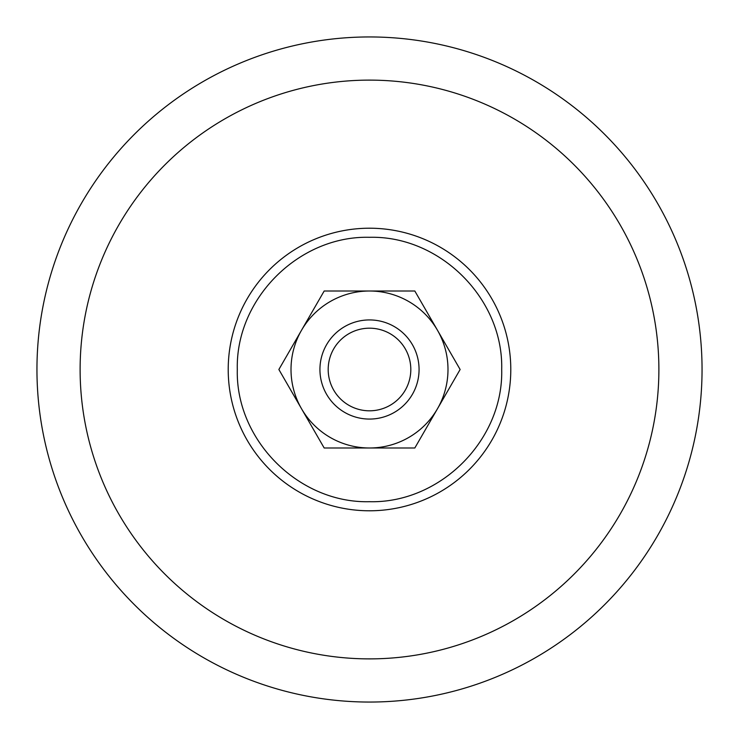 <?xml version="1.0" encoding="UTF-8"?>
<svg xmlns="http://www.w3.org/2000/svg" width="739" height="739" viewBox="0 0 739 739"><rect width="100%" height="100%" fill="white"/><g stroke="black" fill="none" stroke-linecap="round" stroke-linejoin="round"><path stroke-width="1.11" d="M369.5 36.95A332.55 332.55 0 0 0 36.95 369.5A332.55 332.55 0 0 0 369.5 702.05A332.55 332.55 0 0 0 702.05 369.5A332.55 332.55 0 0 0 369.5 36.95M510.788 369.5A141.288 141.288 0 0 0 369.5 228.212A141.288 141.288 0 0 0 228.212 369.5A141.288 141.288 0 0 0 369.5 510.788A141.288 141.288 0 0 0 510.788 369.5M501.698 369.5C503.518 298.861 440.139 235.482 369.5 237.302C298.861 235.482 235.482 298.861 237.302 369.5C235.482 440.139 298.861 503.518 369.5 501.698C440.139 503.518 503.518 440.139 501.698 369.5M369.5 328.19A41.31 41.31 0 0 1 410.81 369.5A41.31 41.31 0 0 1 369.5 410.81A41.31 41.31 0 0 1 328.19 369.5A41.31 41.31 0 0 1 369.5 328.19M369.5 319.932A49.568 49.568 0 0 1 419.068 369.5A49.568 49.568 0 0 1 369.5 419.068A49.568 49.568 0 0 1 319.932 369.5A49.568 49.568 0 0 1 369.5 319.932M324.181 291.009L414.819 291.009L460.129 369.5L414.819 447.991L324.181 447.991L278.871 369.5L324.181 291.009M437.479 330.259A78.491 78.491 0 0 0 301.521 330.259A78.491 78.491 0 0 0 369.5 447.991A78.491 78.491 0 0 0 437.479 330.259M658.883 369.5A289.383 289.383 0 0 0 369.5 80.117A289.383 289.383 0 0 0 80.117 369.5A289.383 289.383 0 0 0 369.5 658.883A289.383 289.383 0 0 0 658.883 369.5M36.95 369.5A332.55 332.55 0 0 0 369.5 702.05A332.55 332.55 0 0 0 702.05 369.5"/></g></svg>
